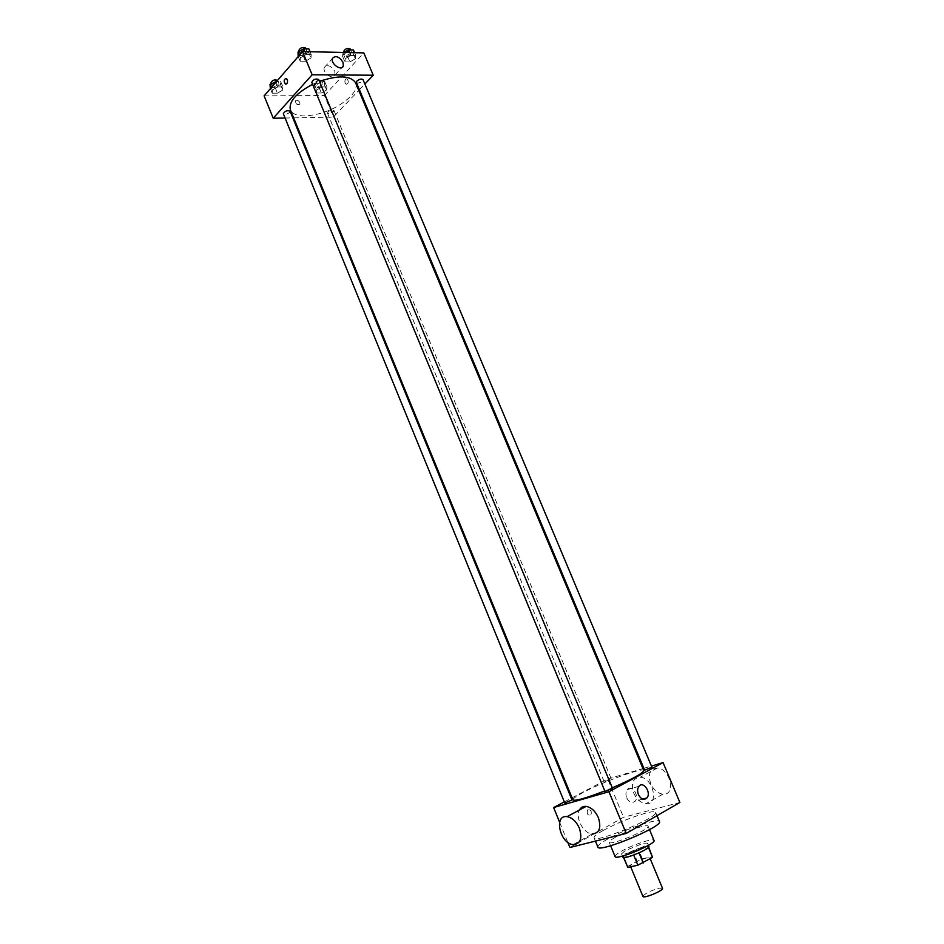 <?xml version="1.0" encoding="UTF-8"?>
<svg xmlns="http://www.w3.org/2000/svg" width="944" height="944" viewBox="0 0 944 944"><rect width="100%" height="100%" fill="white"/><g stroke="black" fill="none" stroke-linecap="round" stroke-linejoin="round"><path stroke-width="0.71" stroke-dasharray="4.72 3.54" d="M662.499 888.304L659.29 888.162C650.298 890.747 644.846 893.496 642.923 896.411M646.723 857.907C637.814 860.598 632.362 863.288 630.356 865.967C630.686 868.209 651.207 859.713 649.861 857.884L646.723 857.907M627.713 866.474L642.274 858.71L638.132 848.703L632.917 850.839L623.547 856.397L627.524 867.147M642.274 858.71L652.693 856.715M632.917 850.839L637.047 860.834M638.132 848.703L648.127 846.355L652.316 856.432M623.547 856.397L623.783 857.577M648.127 846.355L648.351 847.216L638.982 852.81L633.672 854.981L623.677 857.294M622.934 857.211L626.486 854.013C633.625 849.659 648.658 844.573 648.917 846.461M625.117 850.686L621.553 853.86C621.919 856.68 649.26 845.352 647.513 843.098L643.371 843.216L625.117 850.686M615.075 856.562C614.827 855.653 616.621 854.06 620.456 851.783C631.17 845.293 653.614 837.67 654.015 840.431M614.638 837.682C625.388 831.334 647.749 823.616 648.08 826.189C650.617 829.269 609.576 846.272 609.199 842.296C608.986 841.446 610.803 839.912 614.638 837.682M597.871 847.063C597.552 845.694 600.467 843.228 606.626 839.676C623.665 829.646 658.829 817.504 659.455 821.551M602.897 830.626C596.738 834.142 593.8 836.549 594.095 837.847C594.449 843.889 659.632 816.89 655.608 812.371C654.994 811.309 651.69 811.557 645.72 813.103C631.158 817.268 616.88 823.109 602.897 830.626M569.893 847.488L623.547 817.268L679.881 802.471M588.053 809.645L587.546 810.046C586.649 813.999 587.758 815.628 590.873 814.943C591.923 811.557 590.979 809.787 588.053 809.645C590.979 809.787 591.923 811.557 590.873 814.943C587.758 815.628 586.649 813.999 587.557 810.046L588.053 809.645M572.029 797.833L607.7 779.024L623.547 817.268M559.627 822.271L567.792 842.343M564.311 801.904L571.273 798.235M644.646 770.186L651.903 767.201M605.34 781.361L611.358 779.166L605.34 781.361M571.993 799.969L564.76 802.99M607.7 779.024L642.97 768.581M643.855 768.31L651.431 766.068M605.01 791.426L612.491 788.334M572.878 799.887C572.666 798.707 576.182 796.193 583.427 792.346C603.369 781.608 643.489 767.012 643.784 770.516M612.278 787.839L604.797 790.907M633.695 793.054C636.634 799.356 640.705 802.907 645.908 803.71C659.301 805.397 653.366 777.738 640.221 777.231C632.893 777.998 630.71 783.272 633.695 793.054M573.197 844.62L592.148 833.965C583.498 833.576 574.99 817.539 579.392 810.046M626.722 797.845C629.282 802.542 632.091 803.651 635.147 801.161C639.902 795.981 631.619 783.85 627.264 789.621C625.695 791.815 625.506 794.553 626.722 797.845M650.711 783.709C647.761 774.068 649.956 768.841 657.272 768.038C670.405 768.44 676.246 795.745 662.889 794.175C657.685 793.408 653.626 789.927 650.711 783.709M355.628 82.871C357.068 86.777 355.345 91.344 350.46 96.583C337.976 108.112 322.966 114.566 305.431 115.947C297.336 116.006 292.321 113.988 290.386 109.893M312.606 84.323L319.426 81.373M356.384 82.47L357.788 83.072C360.997 82.553 362.744 81.396 363.015 79.615M290.044 111.109L289.596 112.407C286.976 114.401 284.899 114.861 283.342 113.787M328.878 113.669L327.45 113.091C328.878 110.448 331.037 109.551 333.928 110.413L333.433 111.711L328.878 113.669M318.624 79.461L318.128 80.901L313.325 82.966L311.768 82.305M285.076 118.024L292.805 117.87M293.643 117.858L333.362 117.091L358.779 90.4M359.416 89.727L364.868 84.004M264.119 95.863L324.429 95.521L333.362 117.091M299.838 102.518C298.21 100.099 296.711 99.58 295.342 100.973C295.968 104.359 297.502 105.398 299.944 104.111L299.838 102.518C298.21 100.099 296.711 99.58 295.342 100.973C295.968 104.359 297.502 105.398 299.944 104.1L299.838 102.518M305.939 54.551L300.381 57.832L300.157 61.183L305.443 61.266L310.965 58.009L311.237 54.658L305.939 54.551L300.381 57.832L300.157 61.183L305.443 61.266L310.965 58.009L311.237 54.658L305.939 54.551L304.723 51.625M321.975 86.931L316.7 89.987L316.417 93.008L321.361 92.996L326.6 89.963L326.931 86.931L321.975 86.931L316.7 89.987L316.417 93.008L321.361 92.996L326.6 89.963L326.931 86.931L321.975 86.931L319.709 81.491L314.446 84.547L314.175 87.591L319.119 87.591L324.358 84.559L324.677 81.503L319.709 81.491M324.429 95.521L363.818 52.899M277.666 86.942L272.297 90.081L272.214 93.185L277.43 93.173L282.763 90.058L282.893 86.942L277.666 86.942L272.297 90.081L272.214 93.185L277.43 93.173L282.763 90.058L282.893 86.942L277.666 86.942L275.801 82.388M350.779 55.436L345.303 58.622L344.879 61.879L349.882 61.95L355.322 58.799L355.782 55.531L350.779 55.436L345.303 58.622L344.879 61.879L349.882 61.95L355.322 58.799L355.782 55.531L350.779 55.436L349.575 52.593M345.587 79.072C344.454 81.16 344.666 82.883 346.224 84.24C348.678 83.296 348.914 81.455 346.967 78.706L345.587 79.072C344.454 81.16 344.666 82.883 346.224 84.24C348.666 83.296 348.914 81.455 346.967 78.706L345.587 79.072M286.174 78.411L286.185 78.411C287.743 79.827 287.967 81.609 286.87 83.768M334.778 71.272L335.061 75.001C333.303 80.559 322.046 72.712 324.323 67.472C327.474 64.298 330.955 65.561 334.778 71.272M343.946 52.475L342.967 53.041L342.554 56.321L347.557 56.416L352.985 53.253L353.445 49.973M350.779 53.206C348.194 55.224 346.165 55.672 344.69 54.563C346.07 51.684 348.277 50.728 351.298 51.719L350.779 53.206M342.967 53.041L345.303 58.622M342.554 56.321L344.879 61.879M347.557 56.416L349.882 61.95M352.985 53.253L355.322 58.799M354.59 52.699L355.782 55.531M350.13 48.946L349.61 50.433C347.038 52.451 345.008 52.899 343.522 51.79M297.797 55.46L303.083 55.566L308.605 52.309L308.865 48.923M306.269 52.262C303.614 54.363 301.49 54.811 299.897 53.607C301.325 50.61 303.614 49.666 306.741 50.775L306.269 52.262M299.319 55.271L300.381 57.832M298.233 56.534L300.157 61.183M303.083 55.566L305.443 61.266M308.605 52.309L310.965 58.009M310.033 51.743L311.237 54.658M305.549 47.92L305.077 49.407C302.434 51.519 300.31 51.967 298.717 50.752M322.164 84.547C319.65 86.494 317.656 86.942 316.181 85.88C317.573 83.155 319.733 82.27 322.636 83.202L322.164 84.547M314.446 84.547L316.7 89.987M314.175 87.591L316.417 93.008M319.119 87.591L321.361 92.996M324.358 84.559L326.6 89.963M324.677 81.503L326.931 86.931M321.043 81.845C318.529 83.792 316.535 84.228 315.06 83.178C316.452 80.441 318.6 79.544 321.515 80.5L321.043 81.845M269.937 87.615L275.164 87.615L280.486 84.5L280.616 81.361L276.698 81.349M278.173 84.5C275.577 86.518 273.5 86.966 271.931 85.821C273.359 82.989 275.589 82.104 278.598 83.166L278.173 84.5M271.282 87.591L272.297 90.081M270.362 88.653L272.214 93.185M275.164 87.615L277.43 93.173M280.486 84.5L282.763 90.058M280.616 81.361L282.893 86.942M277.465 80.382L277.029 81.715C274.444 83.745 272.368 84.181 270.786 83.037M650.215 858.757L649.861 857.884M630.698 866.781L630.356 865.967M621.553 853.86L622.474 856.09M647.513 843.098L648.445 845.328M609.199 842.296L610.615 845.741M648.08 826.189L649.519 829.623M594.095 837.847L595.44 841.116M655.608 812.371L657 815.675M638.946 786.305L627.264 789.621M642.687 799.108L635.147 801.161M657.272 768.038L640.221 777.231M662.889 794.175L645.908 803.71M327.45 113.091L604.337 782.08M333.928 110.413L611.358 779.166M335.061 75.001L341.881 67.567M324.323 67.472L332.5 58.386M343.805 52.463L344.69 54.563M350.531 49.902L351.298 51.719M299.024 51.483L299.897 53.607M305.939 48.864L306.741 50.775M315.06 83.178L316.181 85.88M321.515 80.5L322.636 83.202M271.117 83.839L271.931 85.821M277.489 80.441L278.598 83.166"/><path stroke-width="1.42" d="M630.698 866.781L642.923 896.411C643.383 898.959 663.974 890.428 662.499 888.304L650.215 858.757M648.445 847.441L652.552 857.329L637.884 865.188L627.843 867.418L623.559 857.553M652.552 857.329L648.705 847.134M648.445 845.328L648.917 846.461C650.676 848.75 623.323 860.078 622.934 857.211L622.474 856.09M639.017 852.88L643.206 863.005M623.783 857.577L627.843 867.418M633.695 855.052L637.884 865.188M649.519 829.623L654.015 840.431C656.682 843.794 615.559 860.822 615.075 856.562L610.615 845.741M657 815.675L659.455 821.551C663.597 826.366 598.343 853.4 597.871 847.063L595.44 841.116M651.431 766.068L663.077 762.61L679.881 802.471L626.202 833.434L569.893 847.488L567.792 842.343M663.077 762.61L608.927 791.721L553.632 807.533L559.627 822.271M553.632 807.533L564.311 801.904M571.273 798.235L572.029 797.833M651.903 767.201L644.646 770.186L356.384 82.47L356.915 81.031C359.522 79.048 361.552 78.576 363.015 79.615L651.903 767.201M564.76 802.99L571.993 799.969L290.044 111.109C287.059 110.153 284.817 111.038 283.342 113.787L564.76 802.99M642.97 768.581L643.855 768.31M612.491 788.334L605.01 791.426L311.768 82.305C313.243 79.39 315.532 78.446 318.624 79.461L612.491 788.334M319.426 81.373C338.672 74.977 350.731 75.473 355.628 82.871L643.784 770.516C642.994 773.278 632.492 779.048 612.278 787.839M604.797 790.907C585.681 798.294 575.038 801.291 572.878 799.887L290.386 109.893C288.534 101.787 295.944 93.267 312.606 84.323M638.427 794.588C637.212 791.284 637.377 788.511 638.946 786.305C643.289 780.499 651.643 792.748 646.9 797.951C643.843 800.453 641.023 799.332 638.427 794.588M608.927 791.721L626.202 833.434M579.392 810.046C580.855 807.332 583.109 806.117 586.165 806.388C591.298 807.368 595.369 811.12 598.378 817.657C601.458 827.841 599.381 833.281 592.148 833.965M579.38 828.171C576.336 821.528 572.253 817.693 567.12 816.654C553.479 814.389 559.898 843.783 573.197 844.62C580.43 843.983 582.495 838.508 579.38 828.171M364.868 84.004L373.234 75.225L312.134 74.777L273.229 118.248L285.076 118.024M292.805 117.87L293.643 117.858M358.779 90.4L359.416 89.727M373.234 75.225L363.818 52.899L302.528 51.578L264.119 95.863L273.229 118.248M302.528 51.578L312.134 74.777M343.002 62.269L343.297 66.009C341.539 71.602 330.235 63.637 332.5 58.386C335.651 55.212 339.144 56.51 343.002 62.269M286.87 83.768L285.513 84.146C283.542 81.302 283.766 79.39 286.174 78.411C287.743 79.827 287.967 81.609 286.87 83.768L285.525 84.146C283.542 81.302 283.766 79.39 286.185 78.411M354.59 52.699L353.445 49.973L348.43 49.855L343.946 52.475M348.43 49.855L349.575 52.593M343.805 52.463L343.522 51.79C344.902 48.887 347.109 47.943 350.13 48.946L350.531 49.902M310.033 51.743L308.865 48.923L303.567 48.805L298.009 52.085L298.233 56.534M298.009 52.085L299.319 55.271M303.567 48.805L304.723 51.625M299.024 51.483L298.717 50.752C300.145 47.743 302.422 46.799 305.549 47.92L305.939 48.864M276.698 81.349L270.019 84.488L270.362 88.653M270.019 84.488L271.282 87.591M275.377 81.349L275.801 82.388M271.117 83.839L270.786 83.037C272.214 80.205 274.444 79.32 277.465 80.382L277.489 80.441M646.9 797.951L642.687 799.108M567.12 816.654L586.165 806.388M341.881 67.567L343.297 66.009"/></g></svg>
